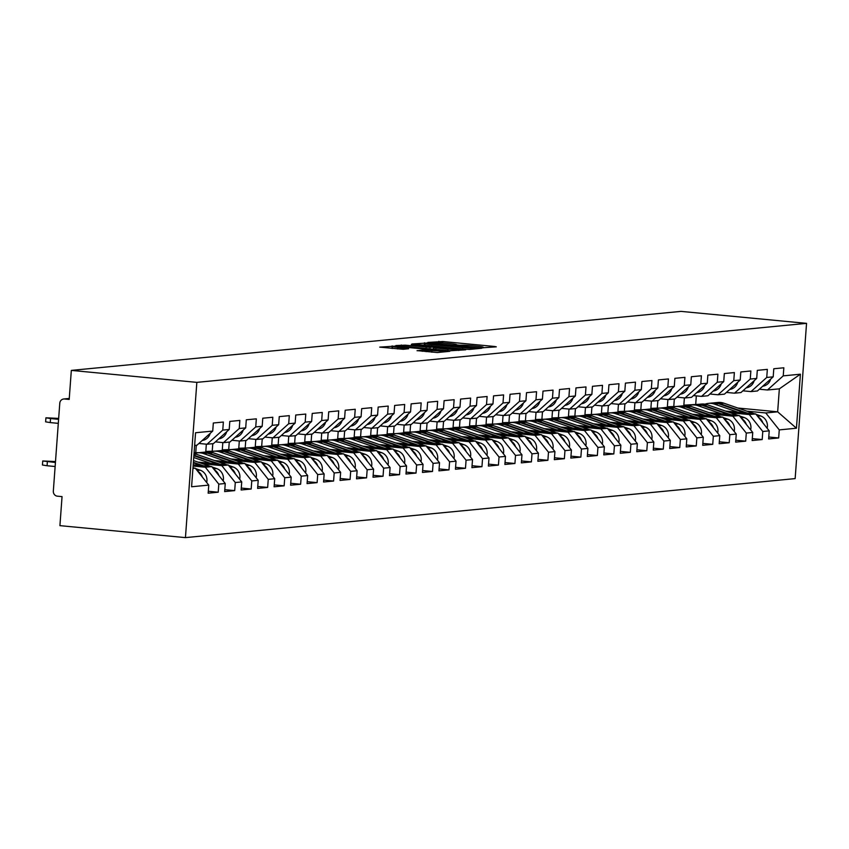<?xml version="1.0" encoding="UTF-8"?>
<svg xmlns="http://www.w3.org/2000/svg" width="849" height="849" viewBox="0 0 849 849"><rect width="100%" height="100%" fill="white"/><g stroke="black" fill="none" stroke-linecap="round" stroke-linejoin="round"><path stroke-width="1.27" d="M482.55 347.782L496.304 346.838L494.479 346.466L442.775 341.531L427.854 342.434L433.298 342.678A9.795 0.594 4.2 0 1 445.81 343.229L450.119 343.643A9.795 0.594 4.2 0 1 456.571 344.683A9.795 0.594 4.2 0 1 455.987 344.843L460.009 345.225A9.795 0.594 4.2 0 1 472.511 345.776L476.82 346.19A9.795 0.594 4.2 0 1 483.272 347.22A9.795 0.594 4.2 0 1 482.699 347.379L481.139 347.559L482.55 347.782M417.092 350.616L437.341 352.547L449.768 351.316L396.048 346.063L379.726 347.124L403.169 349.289L408.592 348.727L392.493 346.71L403.434 347.039L437.468 350.287L442.86 351.157L422.335 350.106L417.092 350.743M71.327 370.397L681.025 311.381L806.55 323.352L196.841 382.368L71.327 370.397L69.194 399.433L64.513 398.988A4.68 4.404 -95.5 0 0 59.78 403.222L53.328 491.093A4.68 4.404 -95.5 0 0 57.371 496.177L62.051 496.623L59.918 525.648L185.443 537.619L196.841 382.368M465.687 349.247L469.603 349.427L481.839 348.239L480.003 347.867L428.31 342.932L411.977 343.994L465.687 349.247M465.708 349.799L449.567 350.807L395.846 345.554L405.185 345.172L430.05 347.347L433.712 346.965L431.695 346.636L411.319 344.418L465.708 349.799M185.443 537.619L795.152 478.603L806.55 323.352M208.313 491.263L218.204 492.208L218.798 484.132L205.309 467.215L193.116 466.048M218.204 492.208L208.175 493.184L208.758 485.108L191.587 486.764L195.557 432.735L212.728 431.08L213.322 423.004L223.361 422.038L222.767 430.103L229.219 429.488L229.803 421.412L239.843 420.435L239.248 428.512L245.701 427.885L246.295 419.809L256.334 418.844L255.74 426.92L262.182 426.294L262.776 418.217L272.816 417.252L272.221 425.317L278.663 424.691L279.257 416.626L289.297 415.649L288.702 423.725L295.155 423.099L295.749 415.023L305.778 414.057L305.194 422.133L311.636 421.507L312.23 413.431L322.27 412.465L321.675 420.531L328.117 419.905L328.712 411.839L338.751 410.863L338.157 418.939L344.609 418.313L345.193 410.237L355.232 409.271L354.638 417.347L361.09 416.721L361.685 408.645L371.724 407.679L371.13 415.745L377.572 415.119L378.166 407.053L388.205 406.077L387.611 414.153L394.053 413.527L394.647 405.451L404.686 404.485L404.092 412.561L410.545 411.935L411.139 403.859L421.168 402.882L420.584 410.958L427.026 410.332L427.62 402.267L437.659 401.29L437.065 409.367L443.507 408.74L444.101 400.664L454.141 399.699L453.546 407.775L459.988 407.149L460.583 399.072L470.622 398.096L470.028 406.172L476.48 405.546L477.074 397.481L487.114 396.504L486.519 404.58L492.961 403.954L493.556 395.878L503.595 394.912L503.001 402.978L509.442 402.362L510.037 394.286L520.076 393.31L519.482 401.386L525.934 400.76L526.518 392.694L536.557 391.718L535.974 399.794L542.415 399.168L543.01 391.092L553.049 390.126L552.455 398.192L558.897 397.576L559.491 389.5L569.53 388.524L568.936 396.6L575.378 395.974L575.972 387.908L586.012 386.932L585.417 395.008L591.87 394.382L592.464 386.306L602.503 385.34L601.909 393.405L608.351 392.79L608.945 384.714L618.985 383.737L618.39 391.813L624.832 391.187L625.426 383.122L635.466 382.146L634.872 390.222L641.324 389.595L641.908 381.519L651.947 380.554L651.363 388.619L657.805 388.004L658.399 379.928L668.439 378.951L667.845 387.027L674.286 386.401L674.881 378.336L684.92 377.359L684.326 385.435L690.768 384.809L691.362 376.733L701.401 375.767L700.807 383.833L707.259 383.217L707.854 375.141L717.893 374.165L717.299 382.241L723.741 381.615L724.335 373.549L734.374 372.573L733.78 380.649L740.222 380.023L740.816 371.947L750.856 370.981L750.261 379.047L756.714 378.431L757.297 370.355L767.337 369.379L766.743 377.455L773.195 376.829L773.789 368.753L783.829 367.787L783.234 375.863L800.405 374.197L796.436 428.225L779.265 429.891L765.777 412.964L746.897 411.171M768.769 437.012L778.671 437.957L779.265 429.891M778.671 437.957L768.632 438.933L769.226 430.857L762.784 431.483L749.296 414.567L730.416 412.763M752.288 438.615L762.19 439.559L762.784 431.483M762.19 439.559L752.15 440.525L752.745 432.459L746.292 433.075L732.804 416.159L713.935 414.354M735.807 440.207L745.698 441.151L746.292 433.075M745.698 441.151L735.669 442.127L736.253 434.051L729.811 434.677L716.323 417.75L697.443 415.957M719.326 441.798L729.217 442.743L729.811 434.677M729.217 442.743L719.177 443.719L719.772 435.643L713.33 436.269L699.841 419.353L680.962 417.549M702.834 443.401L712.736 444.345L713.33 436.269M712.736 444.345L702.696 445.311L703.29 437.246L696.838 437.861L683.349 420.945L664.48 419.141M686.353 444.993L696.254 445.937L696.838 437.861M696.254 445.937L686.215 446.914L686.809 438.837L680.357 439.464L666.868 422.537L647.999 420.743M669.872 446.595L679.762 447.529L680.357 439.464M679.762 447.529L669.723 448.505L670.317 440.429L663.876 441.056L650.387 424.139L631.507 422.335M653.38 448.187L663.281 449.132L663.876 441.056M663.281 449.132L653.242 450.097L653.836 442.032L647.394 442.647L633.906 425.731L615.026 423.927M636.899 449.779L646.8 450.723L647.394 442.647M646.8 450.723L636.761 451.7L637.355 443.624L630.903 444.25L617.414 427.323L598.545 425.529M620.417 451.381L630.319 452.315L630.903 444.25M630.319 452.315L620.279 453.292L620.863 445.216L614.421 445.842L600.933 428.925L582.053 427.121M603.936 452.973L613.827 453.918L614.421 445.842M613.827 453.918L603.788 454.884L604.382 446.818L597.94 447.434L584.452 430.517L565.572 428.724M587.444 454.565L597.346 455.51L597.94 447.434M597.346 455.51L587.306 456.486L587.901 448.41L581.459 449.036L567.96 432.109L549.091 430.316M570.963 456.168L580.865 457.102L581.459 449.036M580.865 457.102L570.825 458.078L571.419 450.002L564.967 450.628L551.479 433.712L532.61 431.908M554.482 457.76L564.373 458.704L564.967 450.628M564.373 458.704L554.333 459.67L554.928 451.604L548.486 452.22L534.997 435.304L516.118 433.51M537.99 459.351L547.892 460.296L548.486 452.22M547.892 460.296L537.852 461.272L538.446 453.196L532.005 453.822L518.516 436.895L499.637 435.102M521.509 460.954L531.41 461.888L532.005 453.822M531.41 461.888L521.371 462.864L521.965 454.788L515.513 455.414L502.024 438.498L483.155 436.694M505.028 462.546L514.929 463.49L515.513 455.414M514.929 463.49L504.89 464.456L505.473 456.391L499.032 457.006L485.543 440.09L466.663 438.296M488.546 464.138L498.437 465.082L499.032 457.006M498.437 465.082L488.398 466.059L488.992 457.982L482.55 458.609L469.062 441.682L450.182 439.888M472.055 465.74L481.956 466.685L482.55 458.609M481.956 466.685L471.917 467.65L472.511 459.574L466.069 460.2L452.57 443.284L433.701 441.48M455.573 467.332L465.475 468.277L466.069 460.2M465.475 468.277L455.435 469.242L456.03 461.177L449.577 461.792L436.089 444.876L417.22 443.082M439.092 468.924L448.983 469.868L449.577 461.792M448.983 469.868L438.944 470.845L439.538 462.769L433.096 463.395L419.608 446.468L400.728 444.674M422.6 470.526L432.502 471.471L433.096 463.395M432.502 471.471L422.462 472.437L423.057 464.361L416.615 464.987L403.126 448.07L384.247 446.266M406.119 472.118L416.021 473.063L416.615 464.987M416.021 473.063L405.981 474.029L406.575 465.963L400.123 466.589L386.635 449.662L367.766 447.869M389.638 473.71L399.539 474.655L400.123 466.589M399.539 474.655L389.5 475.631L390.094 467.555L383.642 468.181L370.153 451.265L351.274 449.461M373.157 475.313L383.048 476.257L383.642 468.181M383.048 476.257L373.008 477.223L373.602 469.147L367.161 469.773L353.672 452.857L334.793 451.052M356.665 476.905L366.566 477.849L367.161 469.773M366.566 477.849L356.527 478.815L357.121 470.749L350.679 471.375L337.18 454.448L318.311 452.655M340.184 478.496L350.085 479.441L350.679 471.375M350.085 479.441L340.046 480.417L340.64 472.341L334.188 472.967L320.699 456.051L301.83 454.247M323.702 480.099L333.593 481.043L334.188 472.967M333.593 481.043L323.565 482.009L324.148 473.933L317.706 474.559L304.218 457.643L285.338 455.839M307.211 481.691L317.112 482.635L317.706 474.559M317.112 482.635L307.073 483.601L307.667 475.536L301.225 476.162L287.737 459.235L268.857 457.441M290.729 483.283L300.631 484.227L301.225 476.162M300.631 484.227L290.591 485.204L291.186 477.127L284.733 477.754L271.245 460.837L252.376 459.033M274.248 484.885L284.15 485.83L284.733 477.754M284.15 485.83L274.11 486.795L274.705 478.719L268.252 479.345L254.764 462.429L235.884 460.625M257.767 486.477L267.658 487.422L268.252 479.345M267.658 487.422L257.618 488.398L258.213 480.322L251.771 480.948L238.282 464.021L219.403 462.227M241.275 488.069L251.177 489.013L251.771 480.948M251.177 489.013L241.137 489.99L241.732 481.914L235.29 482.54L221.791 465.623L202.922 463.819M224.794 489.671L234.695 490.616L235.29 482.54M234.695 490.616L224.656 491.582L225.25 483.506L218.798 484.132M198.91 443.465L206.997 444.239L222.767 430.103M229.219 429.488L213.449 443.613L206.997 444.239M205.309 467.215L211.762 466.589L193.201 464.817M225.25 483.506L211.762 466.589M215.391 441.873L223.478 442.637L239.248 428.512M245.701 427.885L229.93 442.021L223.478 442.637M221.791 465.623L228.243 464.997L197.987 462.111M241.732 481.914L228.243 464.997M231.873 440.27L239.97 441.045L255.74 426.92M262.182 426.294L246.412 440.419L239.97 441.045M238.282 464.021L244.724 463.395L214.468 460.519M258.213 480.322L244.724 463.395M248.354 438.678L256.451 439.453L272.221 425.317M278.663 424.691L262.893 438.827L256.451 439.453M254.764 462.429L261.205 461.803L230.96 458.916M274.705 478.719L261.205 461.803M264.846 437.086L272.932 437.851L288.702 423.725M295.155 423.099L279.385 437.235L272.932 437.851M271.245 460.837L277.697 460.211L247.441 457.324M198.921 452.697L194.103 452.559M196.289 445.269L195.769 452.4M291.186 477.127L277.697 460.211M281.327 435.484L289.424 436.259L305.194 422.133M311.636 421.507L295.866 435.633L289.424 436.259M210.881 451.912L205.808 451.424L215.413 451.106M287.737 459.235L294.178 458.609L263.922 455.733M206.339 444.176L205.808 451.424M212.781 443.677L212.25 450.808M307.667 475.536L294.178 458.609M297.808 433.892L305.905 434.667L321.675 420.531M328.117 419.905L312.347 434.041L305.905 434.667M227.362 450.32L222.289 449.832L231.894 449.514M304.218 457.643L310.66 457.017L280.403 454.13M222.82 442.584L222.289 449.832M229.262 442.085L228.742 449.206M324.148 473.933L310.66 457.017M314.3 432.3L322.387 433.064L338.157 418.939M344.609 418.313L328.839 432.449L322.387 433.064M243.843 448.718L238.771 448.24L248.375 447.911M320.699 456.051L327.152 455.425L296.895 452.538M239.312 440.981L238.771 448.24M245.743 440.482L245.223 447.614M340.64 472.341L327.152 455.425M330.781 430.698L338.868 431.472L354.638 417.347M361.09 416.721L345.32 430.846L338.868 431.472M260.335 447.126L255.262 446.638L264.856 446.319M337.18 454.448L343.633 453.822L313.377 450.946M255.793 439.389L255.262 446.638M262.224 438.891L261.704 446.022M357.121 470.749L343.633 453.822M347.262 429.106L355.36 429.881L371.13 415.745M377.572 415.119L361.801 429.254L355.36 429.881M276.816 445.534L271.744 445.046L281.348 444.727M353.672 452.857L360.114 452.23L329.858 449.344M272.274 437.797L271.744 445.046M278.716 437.299L278.185 444.42M373.602 469.147L360.114 452.23M363.743 427.514L371.841 428.278L387.611 414.153M394.053 413.527L378.283 427.663L371.841 428.278M293.298 443.931L288.225 443.454L297.829 443.125M370.153 451.265L376.595 450.639L346.35 447.752M288.756 436.195L288.225 443.454M295.197 435.696L294.677 442.828M390.094 467.555L376.595 450.639M380.235 425.911L388.322 426.686L404.092 412.561M410.545 411.935L394.774 426.06L388.322 426.686M309.779 442.34L304.717 441.851L314.31 441.533M386.635 449.662L393.087 449.036L362.831 446.16M305.247 434.603L304.717 441.851M311.679 434.104L311.159 441.225M406.575 465.963L393.087 449.036M396.716 424.32L404.814 425.094L420.584 410.958M427.026 410.332L411.256 424.468L404.814 425.094M326.271 440.748L321.198 440.26L330.802 439.941M403.126 448.07L409.568 447.444L379.312 444.558M321.729 433.001L321.198 440.26M328.17 432.512L327.64 439.633M423.057 464.361L409.568 447.444M413.198 422.728L421.295 423.492L437.065 409.367M443.507 408.74L427.737 422.876L421.295 423.492M342.752 439.145L337.679 438.668L347.283 438.339M419.608 446.468L426.049 445.852L395.793 442.966M338.21 431.409L337.679 438.668M344.652 430.91L344.121 438.042M439.538 462.769L426.049 445.852M429.69 421.125L437.776 421.9L453.546 407.775M459.988 407.149L444.229 421.274L437.776 421.9M359.233 437.553L354.16 437.065L363.765 436.747M436.089 444.876L442.541 444.25L412.285 441.374M354.702 429.817L354.16 437.065M361.133 429.318L360.613 436.439M456.03 461.177L442.541 444.25M446.171 419.533L454.257 420.308L470.028 406.172M476.48 405.546L460.71 419.682L454.257 420.308M375.725 435.951L370.652 435.473L380.246 435.144M452.57 443.284L459.022 442.658L428.766 439.771M371.183 428.214L370.652 435.473M377.614 427.726L377.094 434.847M472.511 459.574L459.022 442.658M462.652 417.941L470.749 418.706L486.519 404.58M492.961 403.954L477.191 418.09L470.749 418.706M392.206 434.359L387.133 433.881L396.738 433.552M469.062 441.682L475.504 441.066L445.247 438.18M387.664 426.623L387.133 433.881M394.106 426.124L393.575 433.255M488.992 457.982L475.504 441.066M479.133 416.339L487.23 417.114L503.001 402.978M509.442 402.362L493.672 416.488L487.23 417.114M408.687 432.767L403.615 432.279L413.219 431.961M485.543 440.09L491.985 439.464L461.739 436.588M404.145 425.031L403.615 432.279M410.587 424.532L410.067 431.653M505.473 456.391L491.985 439.464M495.625 414.747L503.712 415.522L519.482 401.386M525.934 400.76L510.164 414.896L503.712 415.522M425.169 431.165L420.106 430.687L429.7 430.358M502.024 438.498L508.477 437.872L478.22 434.985M420.637 423.428L420.106 430.687M427.068 422.94L426.548 430.061M521.965 454.788L508.477 437.872M512.106 413.155L520.204 413.919L535.974 399.794M542.415 399.168L526.645 413.304L520.204 413.919M441.66 429.573L436.588 429.095L446.192 428.766M518.516 436.895L524.958 436.28L494.702 433.393M437.118 421.836L436.588 429.095M443.549 421.337L443.029 428.469M538.446 453.196L524.958 436.28M528.587 411.553L536.685 412.327L552.455 398.192M558.897 397.576L543.127 411.701L536.685 412.327M458.142 427.981L453.069 427.493L462.673 427.174M534.997 435.304L541.439 434.677L511.183 431.801M453.599 420.244L453.069 427.493M460.041 419.746L459.511 426.867M554.928 451.604L541.439 434.677M545.079 409.961L553.166 410.736L568.936 396.6M575.378 395.974L559.618 410.109L553.166 410.736M474.623 426.378L469.55 425.901L479.154 425.572M551.479 433.712L557.931 433.086L527.675 430.199M470.091 418.642L469.55 425.901M476.522 418.154L476.002 425.275M571.419 450.002L557.931 433.086M561.56 408.369L569.647 409.133L585.417 395.008M591.87 394.382L576.1 408.507L569.647 409.133M491.115 424.787L486.042 424.309L495.636 423.98M567.96 432.109L574.412 431.494L544.156 428.607M486.573 417.05L486.042 424.309M493.004 416.551L492.484 423.683M587.901 448.41L574.412 431.494M578.042 406.767L586.139 407.541L601.909 393.405M608.351 392.79L592.581 406.915L586.139 407.541M507.596 423.195L502.523 422.706L512.127 422.388M584.452 430.517L590.893 429.891L560.637 427.015M503.054 415.458L502.523 422.706M509.496 414.959L508.965 422.08M604.382 446.818L590.893 429.891M594.523 405.175L602.62 405.949L618.39 391.813M624.832 391.187L609.062 405.323L602.62 405.949M524.077 421.592L519.004 421.115L528.609 420.786M600.933 428.925L607.375 428.299L577.118 425.413M519.535 413.856L519.004 421.115M525.977 413.367L525.457 420.488M620.863 445.216L607.375 428.299M611.015 403.583L619.101 404.347L634.872 390.222M641.324 389.595L625.554 403.721L619.101 404.347M540.558 420L535.496 419.512L545.09 419.194M617.414 427.323L623.866 426.707L593.61 423.821M536.027 412.264L535.496 419.512M542.458 411.765L541.938 418.897M637.355 443.624L623.866 426.707M627.496 401.98L635.593 402.755L651.363 388.619M657.805 388.004L642.035 402.129L635.593 402.755M557.05 418.408L551.977 417.92L561.582 417.602M633.906 425.731L640.348 425.105L610.091 422.218M552.508 410.672L551.977 417.92M558.939 410.173L558.419 417.294M653.836 442.032L640.348 425.105M643.977 400.388L652.074 401.163L667.845 387.027M674.286 386.401L658.516 400.537L652.074 401.163M573.531 416.806L568.459 416.328L578.063 415.999M650.387 424.139L656.829 423.513L626.573 420.626M568.989 409.069L568.459 416.328M575.431 408.581L574.9 415.702M670.317 440.429L656.829 423.513M660.469 398.797L668.556 399.561L684.326 385.435M690.768 384.809L674.997 398.934L668.556 399.561M590.013 415.214L584.94 414.726L594.544 414.408M666.868 422.537L673.31 421.921L643.064 419.035M585.481 407.478L584.94 414.726M591.912 406.979L591.392 414.11M686.809 438.837L673.31 421.921M676.95 397.194L685.037 397.969L700.807 383.833M707.259 383.217L691.489 397.343L685.037 397.969M606.504 413.622L601.432 413.134L611.025 412.816M683.349 420.945L689.802 420.319L659.546 417.432M601.962 405.886L601.432 413.134M608.393 405.387L607.873 412.508M703.29 437.246L689.802 420.319M693.431 395.602L701.529 396.377L717.299 382.241M723.741 381.615L707.97 395.751L701.529 396.377M622.986 412.02L617.913 411.542L627.517 411.213M699.841 419.353L706.283 418.727L676.027 415.84M618.443 404.283L617.913 411.542M624.885 403.795L624.355 410.916M719.772 435.643L706.283 418.727M709.913 394.01L718.01 394.774L733.78 380.649M740.222 380.023L724.452 394.148L718.01 394.774M639.467 410.428L634.394 409.94L643.998 409.621M716.323 417.75L722.764 417.135L692.508 414.248M634.925 402.691L634.394 409.94M641.366 402.193L640.846 409.324M736.253 434.051L722.764 417.135M726.404 392.408L734.491 393.183L750.261 379.047M756.714 378.431L740.944 392.556L734.491 393.183M655.948 408.836L650.875 408.348L660.48 408.029M732.804 416.159L739.256 415.532L709 412.646M651.416 401.099L650.875 408.348M657.848 400.601L657.328 407.722M752.745 432.459L739.256 415.532M742.886 390.816L750.983 391.591L766.743 377.455M773.195 376.829L757.425 390.964L750.983 391.591M672.44 407.233L667.367 406.756L676.971 406.427M749.296 414.567L755.737 413.941L725.481 411.054M667.898 399.497L667.367 406.756M674.329 399.009L673.809 406.13M769.226 430.857L755.737 413.941M759.367 389.213L767.464 389.988L783.234 375.863M765.777 412.964L777.663 411.818L779.35 388.842L767.464 389.988M688.921 405.642L683.848 405.153L698.897 404.304M737.802 408.019L777.663 411.818L796.436 428.225M684.379 397.905L683.848 405.153M695.734 404.007L696.329 395.878M779.35 388.842L800.405 374.197M212.728 431.08L196.957 445.205L194.623 445.438M192.935 468.415L195.27 468.192L192.978 467.969M208.758 485.108L195.27 468.192M476.682 347.963L425.774 343.399A9.795 0.594 4.2 0 0 425.2 343.558A9.795 0.594 4.2 0 0 431.653 344.598L462.663 347.559A9.795 0.594 4.2 0 0 475.175 348.111L476.682 347.963L476.618 348.748M447.901 349.247L458.842 349.576L453.451 348.706L441.459 347.57L433.892 347.782L447.901 349.247L447.794 350.648M737.983 412.243L714.412 404.082A15.6 14.666 -95.5 0 0 711.154 403.371A15.6 14.666 -95.5 0 0 708.512 403.381A15.6 14.666 -95.5 0 0 705.02 404.188M745.167 412.932L718.487 403.689A15.6 14.666 -95.5 0 0 715.229 402.978A15.6 14.666 -95.5 0 0 712.587 402.978L708.512 403.381M747.396 413.145L719.75 403.572A15.6 14.666 -95.5 0 0 716.492 402.861A15.6 14.666 -95.5 0 0 713.85 402.861A15.6 14.666 -95.5 0 0 713.224 402.935M754.581 413.824L723.826 403.179A15.6 14.666 -95.5 0 0 720.557 402.468A15.6 14.666 -95.5 0 0 717.914 402.468L713.85 402.861M762.827 422.834A10.294 9.679 -95.5 0 0 758.242 417.092M767.156 428.267A10.294 9.679 -95.5 0 0 760.651 415.936L756.056 414.344M770.68 379.089A10.294 9.679 84.5 0 1 762.837 386.221L762.689 386.242M721.491 413.845L697.931 405.684A15.6 14.666 -95.5 0 0 694.673 404.973A15.6 14.666 -95.5 0 0 692.031 404.973A15.6 14.666 -95.5 0 0 688.539 405.78M728.675 414.524L701.996 405.291A15.6 14.666 -95.5 0 0 698.738 404.58A15.6 14.666 -95.5 0 0 696.095 404.58L692.031 404.973M730.915 414.737L703.269 405.164A15.6 14.666 -95.5 0 0 700.011 404.453A15.6 14.666 -95.5 0 0 697.369 404.453A15.6 14.666 -95.5 0 0 696.732 404.527M738.099 415.426L707.334 404.771A15.6 14.666 -95.5 0 0 704.076 404.06A15.6 14.666 -95.5 0 0 701.433 404.06L697.369 404.453M746.335 424.426A10.294 9.679 -95.5 0 0 741.761 418.684M750.675 429.859A10.294 9.679 -95.5 0 0 744.17 417.528L739.575 415.936M705.01 415.437L681.45 407.276A15.6 14.666 -95.5 0 0 678.192 406.565A15.6 14.666 -95.5 0 0 675.549 406.565A15.6 14.666 -95.5 0 0 672.047 407.371M712.194 416.127L685.514 406.883A15.6 14.666 -95.5 0 0 682.256 406.172A15.6 14.666 -95.5 0 0 679.614 406.172L675.549 406.565M714.434 416.339L686.788 406.756A15.6 14.666 -95.5 0 0 683.53 406.045A15.6 14.666 -95.5 0 0 680.887 406.055A15.6 14.666 -95.5 0 0 680.251 406.13M721.618 417.018L690.853 406.363A15.6 14.666 -95.5 0 0 687.594 405.652A15.6 14.666 -95.5 0 0 684.952 405.652L680.887 406.055M729.853 426.018A10.294 9.679 -95.5 0 0 725.279 420.276M734.183 431.451A10.294 9.679 -95.5 0 0 727.678 419.119L723.083 417.528M688.528 417.029L664.969 408.868A15.6 14.666 -95.5 0 0 661.7 408.157A15.6 14.666 -95.5 0 0 659.057 408.167A15.6 14.666 -95.5 0 0 655.566 408.974M695.713 417.719L669.033 408.475A15.6 14.666 -95.5 0 0 665.775 407.764A15.6 14.666 -95.5 0 0 663.133 407.775L659.057 408.167M697.952 417.931L670.296 408.358A15.6 14.666 -95.5 0 0 667.038 407.647A15.6 14.666 -95.5 0 0 664.396 407.647A15.6 14.666 -95.5 0 0 663.769 407.722M705.126 418.621L674.371 407.966A15.6 14.666 -95.5 0 0 671.113 407.255A15.6 14.666 -95.5 0 0 668.471 407.255L664.396 407.647M713.372 427.62A10.294 9.679 -95.5 0 0 708.798 421.879M717.702 433.054A10.294 9.679 -95.5 0 0 711.197 420.722L706.601 419.13M672.047 418.631L648.477 410.47A15.6 14.666 -95.5 0 0 645.219 409.759A15.6 14.666 -95.5 0 0 642.576 409.759A15.6 14.666 -95.5 0 0 639.085 410.566M679.221 419.31L652.552 410.078A15.6 14.666 -95.5 0 0 649.294 409.367A15.6 14.666 -95.5 0 0 646.651 409.367L642.576 409.759M681.46 419.523L653.815 409.95A15.6 14.666 -95.5 0 0 650.557 409.239A15.6 14.666 -95.5 0 0 647.914 409.239A15.6 14.666 -95.5 0 0 647.278 409.314M688.645 420.213L657.879 409.558A15.6 14.666 -95.5 0 0 654.621 408.847A15.6 14.666 -95.5 0 0 651.979 408.847L647.914 409.239M696.891 429.212A10.294 9.679 -95.5 0 0 692.306 423.471M701.221 434.646A10.294 9.679 -95.5 0 0 694.715 422.314L690.12 420.722M655.555 420.223L631.996 412.062A15.6 14.666 -95.5 0 0 628.738 411.351A15.6 14.666 -95.5 0 0 626.095 411.351A15.6 14.666 -95.5 0 0 622.604 412.158M662.74 420.913L636.06 411.669A15.6 14.666 -95.5 0 0 632.802 410.958A15.6 14.666 -95.5 0 0 630.16 410.958L626.095 411.351M664.979 421.125L637.334 411.542A15.6 14.666 -95.5 0 0 634.076 410.831A15.6 14.666 -95.5 0 0 631.433 410.842A15.6 14.666 -95.5 0 0 630.796 410.916M672.164 421.804L641.398 411.149A15.6 14.666 -95.5 0 0 638.14 410.438A15.6 14.666 -95.5 0 0 635.498 410.449L631.433 410.842M680.399 430.804A10.294 9.679 -95.5 0 0 675.825 425.062M684.74 436.237A10.294 9.679 -95.5 0 0 678.234 423.906L673.639 422.314M754.188 380.681A10.294 9.679 84.5 0 1 746.345 387.813L746.345 387.813M737.707 382.273A10.294 9.679 84.5 0 1 729.864 389.415L729.864 389.415M721.226 383.875A10.294 9.679 84.5 0 1 713.383 391.007L713.383 391.007M704.744 385.467A10.294 9.679 84.5 0 1 696.891 392.599L696.891 392.599M688.252 387.059A10.294 9.679 84.5 0 1 680.41 394.201L680.41 394.201M639.074 421.815L615.514 413.654A15.6 14.666 -95.5 0 0 612.256 412.943A15.6 14.666 -95.5 0 0 609.614 412.954A15.6 14.666 -95.5 0 0 606.112 413.76M646.259 422.505L619.579 413.261A15.6 14.666 -95.5 0 0 616.321 412.55A15.6 14.666 -95.5 0 0 613.678 412.561L609.614 412.954M648.498 422.717L620.852 413.145A15.6 14.666 -95.5 0 0 617.584 412.434A15.6 14.666 -95.5 0 0 614.941 412.434A15.6 14.666 -95.5 0 0 614.315 412.508M655.683 423.407L624.917 412.752A15.6 14.666 -95.5 0 0 621.659 412.041A15.6 14.666 -95.5 0 0 619.017 412.041L614.941 412.434M663.918 432.406A10.294 9.679 -95.5 0 0 659.344 426.665M668.248 437.84A10.294 9.679 -95.5 0 0 661.742 425.508L657.147 423.916M671.771 388.662A10.294 9.679 84.5 0 1 663.929 395.793L663.929 395.793M622.593 423.418L599.023 415.257A15.6 14.666 -95.5 0 0 595.765 414.545A15.6 14.666 -95.5 0 0 593.122 414.545A15.6 14.666 -95.5 0 0 589.63 415.352M629.778 424.097L603.098 414.864A15.6 14.666 -95.5 0 0 599.84 414.153A15.6 14.666 -95.5 0 0 597.197 414.153L593.122 414.545M632.006 424.309L604.361 414.737A15.6 14.666 -95.5 0 0 601.103 414.025A15.6 14.666 -95.5 0 0 598.46 414.025A15.6 14.666 -95.5 0 0 597.834 414.1M639.191 424.999L608.436 414.344A15.6 14.666 -95.5 0 0 605.167 413.633A15.6 14.666 -95.5 0 0 602.525 413.633L598.46 414.025M647.437 433.998A10.294 9.679 -95.5 0 0 642.852 428.257M651.767 439.432A10.294 9.679 -95.5 0 0 645.261 427.1L640.666 425.508M655.29 390.253A10.294 9.679 84.5 0 1 647.447 397.385L647.447 397.385M606.112 425.009L582.541 416.848A15.6 14.666 -95.5 0 0 579.283 416.137A15.6 14.666 -95.5 0 0 576.641 416.137A15.6 14.666 -95.5 0 0 573.149 416.944M613.286 425.699L586.606 416.456A15.6 14.666 -95.5 0 0 583.348 415.745A15.6 14.666 -95.5 0 0 580.705 415.745L576.641 416.137M615.525 425.911L587.879 416.328A15.6 14.666 -95.5 0 0 584.621 415.617A15.6 14.666 -95.5 0 0 581.979 415.628A15.6 14.666 -95.5 0 0 581.342 415.702M622.71 426.591L591.944 415.936A15.6 14.666 -95.5 0 0 588.686 415.225A15.6 14.666 -95.5 0 0 586.043 415.235L581.979 415.628M630.956 435.59A10.294 9.679 -95.5 0 0 626.371 429.849M635.285 441.024A10.294 9.679 -95.5 0 0 628.78 428.692L624.185 427.1M638.798 391.856A10.294 9.679 84.5 0 1 630.956 398.988L630.956 398.988M589.62 426.601L566.06 418.44A15.6 14.666 -95.5 0 0 562.802 417.74A15.6 14.666 -95.5 0 0 560.16 417.74A15.6 14.666 -95.5 0 0 556.657 418.546M596.805 427.291L570.125 418.048A15.6 14.666 -95.5 0 0 566.867 417.337A15.6 14.666 -95.5 0 0 564.224 417.347L560.16 417.74M599.044 427.503L571.398 417.931A15.6 14.666 -95.5 0 0 568.14 417.22A15.6 14.666 -95.5 0 0 565.498 417.22A15.6 14.666 -95.5 0 0 564.861 417.294M606.228 428.193L575.463 417.538A15.6 14.666 -95.5 0 0 572.205 416.827A15.6 14.666 -95.5 0 0 569.562 416.827L565.498 417.22M614.464 437.193A10.294 9.679 -95.5 0 0 609.89 431.451M618.794 442.626A10.294 9.679 -95.5 0 0 612.288 430.294L607.693 428.703M622.317 393.448A10.294 9.679 84.5 0 1 614.474 400.579L614.336 400.601M573.139 428.204L549.579 420.043A15.6 14.666 -95.5 0 0 546.31 419.332A15.6 14.666 -95.5 0 0 543.668 419.332A15.6 14.666 -95.5 0 0 540.176 420.138M580.323 428.883L553.644 419.65A15.6 14.666 -95.5 0 0 550.385 418.939A15.6 14.666 -95.5 0 0 547.743 418.939L543.668 419.332M582.563 429.095L554.906 419.523A15.6 14.666 -95.5 0 0 551.648 418.812A15.6 14.666 -95.5 0 0 549.006 418.812A15.6 14.666 -95.5 0 0 548.38 418.897M589.737 429.785L558.982 419.13A15.6 14.666 -95.5 0 0 555.724 418.419A15.6 14.666 -95.5 0 0 553.081 418.419L549.006 418.812M597.983 438.784A10.294 9.679 -95.5 0 0 593.409 433.043M602.312 444.218A10.294 9.679 -95.5 0 0 595.807 431.886L591.212 430.294M605.836 395.04A10.294 9.679 84.5 0 1 597.993 402.171L597.855 402.193M556.657 429.796L533.087 421.635A15.6 14.666 -95.5 0 0 529.829 420.924A15.6 14.666 -95.5 0 0 527.187 420.924A15.6 14.666 -95.5 0 0 523.695 421.73M563.832 430.485L537.162 421.242A15.6 14.666 -95.5 0 0 533.904 420.531A15.6 14.666 -95.5 0 0 531.262 420.531L527.187 420.924M566.071 430.698L538.425 421.115A15.6 14.666 -95.5 0 0 535.167 420.414A15.6 14.666 -95.5 0 0 532.525 420.414A15.6 14.666 -95.5 0 0 531.888 420.488M573.255 431.377L542.49 420.722A15.6 14.666 -95.5 0 0 539.232 420.011A15.6 14.666 -95.5 0 0 536.589 420.022L532.525 420.414M581.501 440.376A10.294 9.679 -95.5 0 0 576.917 434.635M585.831 445.81A10.294 9.679 -95.5 0 0 579.326 433.478L574.731 431.886M589.355 396.642A10.294 9.679 84.5 0 1 581.501 403.774L581.501 403.774M540.166 431.388L516.606 423.227A15.6 14.666 -95.5 0 0 513.348 422.526A15.6 14.666 -95.5 0 0 510.705 422.526A15.6 14.666 -95.5 0 0 507.214 423.333M547.35 432.077L520.67 422.834A15.6 14.666 -95.5 0 0 517.412 422.123A15.6 14.666 -95.5 0 0 514.77 422.133L510.705 422.526M549.59 432.29L521.944 422.717A15.6 14.666 -95.5 0 0 518.686 422.006A15.6 14.666 -95.5 0 0 516.043 422.006A15.6 14.666 -95.5 0 0 515.407 422.08M556.774 432.979L526.009 422.324A15.6 14.666 -95.5 0 0 522.751 421.613A15.6 14.666 -95.5 0 0 520.108 421.613L516.043 422.006M565.01 441.979A10.294 9.679 -95.5 0 0 560.436 436.237M569.35 447.412A10.294 9.679 -95.5 0 0 562.845 435.081L558.249 433.489M572.863 398.234A10.294 9.679 84.5 0 1 565.02 405.366L565.02 405.366M523.684 432.99L500.125 424.829A15.6 14.666 -95.5 0 0 496.867 424.118A15.6 14.666 -95.5 0 0 494.224 424.118A15.6 14.666 -95.5 0 0 490.722 424.924M530.869 433.669L504.189 424.436A15.6 14.666 -95.5 0 0 500.931 423.725A15.6 14.666 -95.5 0 0 498.289 423.725L494.224 424.118M533.108 433.881L505.463 424.309A15.6 14.666 -95.5 0 0 502.194 423.598A15.6 14.666 -95.5 0 0 499.552 423.598A15.6 14.666 -95.5 0 0 498.925 423.683M540.293 434.571L509.527 423.916A15.6 14.666 -95.5 0 0 506.269 423.205A15.6 14.666 -95.5 0 0 503.627 423.205L499.552 423.598M548.528 443.571A10.294 9.679 -95.5 0 0 543.954 437.829M552.858 449.004A10.294 9.679 -95.5 0 0 546.353 436.673L541.758 435.081M556.382 399.826A10.294 9.679 84.5 0 1 548.539 406.958L548.539 406.958M507.203 434.582L483.633 426.421A15.6 14.666 -95.5 0 0 480.375 425.71A15.6 14.666 -95.5 0 0 477.732 425.71A15.6 14.666 -95.5 0 0 474.241 426.516M514.388 435.272L487.708 426.028A15.6 14.666 -95.5 0 0 484.45 425.317A15.6 14.666 -95.5 0 0 481.808 425.317L477.732 425.71M516.616 435.484L488.971 425.911A15.6 14.666 -95.5 0 0 485.713 425.2A15.6 14.666 -95.5 0 0 483.07 425.2A15.6 14.666 -95.5 0 0 482.444 425.275M523.801 436.163L493.046 425.508A15.6 14.666 -95.5 0 0 489.788 424.797A15.6 14.666 -95.5 0 0 487.146 424.808L483.07 425.2M532.047 445.163A10.294 9.679 -95.5 0 0 527.473 439.421M536.377 450.596A10.294 9.679 -95.5 0 0 529.872 438.264L525.276 436.673M539.9 401.428A10.294 9.679 84.5 0 1 532.058 408.56L532.058 408.56M490.722 436.174L467.152 428.023A15.6 14.666 -95.5 0 0 463.894 427.312A15.6 14.666 -95.5 0 0 461.251 427.312A15.6 14.666 -95.5 0 0 457.76 428.119M497.896 436.864L471.216 427.62A15.6 14.666 -95.5 0 0 467.958 426.909A15.6 14.666 -95.5 0 0 465.316 426.92L461.251 427.312M500.135 437.076L472.49 427.503A15.6 14.666 -95.5 0 0 469.232 426.792A15.6 14.666 -95.5 0 0 466.589 426.792A15.6 14.666 -95.5 0 0 465.952 426.867M507.32 437.766L476.554 427.111A15.6 14.666 -95.5 0 0 473.296 426.4A15.6 14.666 -95.5 0 0 470.654 426.4L466.589 426.792M515.566 446.765A10.294 9.679 -95.5 0 0 510.981 441.024M519.896 452.199A10.294 9.679 -95.5 0 0 513.39 439.867L508.795 438.275M523.409 403.02A10.294 9.679 84.5 0 1 515.566 410.152L515.566 410.152M474.23 437.776L450.67 429.615A15.6 14.666 -95.5 0 0 447.412 428.904A15.6 14.666 -95.5 0 0 444.77 428.904A15.6 14.666 -95.5 0 0 441.268 429.711M481.415 438.455L454.735 429.223A15.6 14.666 -95.5 0 0 451.477 428.512A15.6 14.666 -95.5 0 0 448.834 428.512L444.77 428.904M483.654 438.668L456.009 429.095A15.6 14.666 -95.5 0 0 452.75 428.384A15.6 14.666 -95.5 0 0 450.108 428.384A15.6 14.666 -95.5 0 0 449.471 428.469M490.839 439.358L460.073 428.703A15.6 14.666 -95.5 0 0 456.815 427.992A15.6 14.666 -95.5 0 0 454.173 427.992L450.108 428.384M499.074 448.357A10.294 9.679 -95.5 0 0 494.5 442.616M503.415 453.791A10.294 9.679 -95.5 0 0 496.898 441.459L492.303 439.867M506.927 404.612A10.294 9.679 84.5 0 1 499.085 411.744L499.085 411.744M457.749 439.368L434.189 431.207A15.6 14.666 -95.5 0 0 430.931 430.496A15.6 14.666 -95.5 0 0 428.278 430.496A15.6 14.666 -95.5 0 0 424.787 431.303M464.934 440.058L438.254 430.814A15.6 14.666 -95.5 0 0 434.996 430.103A15.6 14.666 -95.5 0 0 432.353 430.103L428.278 430.496M467.173 440.27L439.517 430.698A15.6 14.666 -95.5 0 0 436.259 429.987A15.6 14.666 -95.5 0 0 433.616 429.987A15.6 14.666 -95.5 0 0 432.99 430.061M474.347 440.949L443.592 430.294A15.6 14.666 -95.5 0 0 440.334 429.583A15.6 14.666 -95.5 0 0 437.691 429.594L433.616 429.987M482.593 449.949A10.294 9.679 -95.5 0 0 478.019 444.207M486.923 455.382A10.294 9.679 -95.5 0 0 480.417 443.051L475.822 441.459M490.446 406.215A10.294 9.679 84.5 0 1 482.603 413.346L482.465 413.367M441.268 440.971L417.697 432.81A15.6 14.666 -95.5 0 0 414.439 432.099A15.6 14.666 -95.5 0 0 411.797 432.099A15.6 14.666 -95.5 0 0 408.305 432.905M448.442 441.65L421.773 432.406A15.6 14.666 -95.5 0 0 418.515 431.695A15.6 14.666 -95.5 0 0 415.872 431.706L411.797 432.099M450.681 441.862L423.035 432.29A15.6 14.666 -95.5 0 0 419.777 431.579A15.6 14.666 -95.5 0 0 417.135 431.579A15.6 14.666 -95.5 0 0 416.498 431.653M457.866 442.552L427.1 431.897A15.6 14.666 -95.5 0 0 423.842 431.186A15.6 14.666 -95.5 0 0 421.2 431.186L417.135 431.579M466.112 451.551A10.294 9.679 -95.5 0 0 461.527 445.81M470.442 456.985A10.294 9.679 -95.5 0 0 463.936 444.653L459.341 443.061M473.965 407.807A10.294 9.679 84.5 0 1 466.122 414.938L466.122 414.938M424.776 442.562L401.216 434.401A15.6 14.666 -95.5 0 0 397.958 433.69A15.6 14.666 -95.5 0 0 395.316 433.69A15.6 14.666 -95.5 0 0 391.824 434.497M431.961 443.242L405.281 434.009A15.6 14.666 -95.5 0 0 402.023 433.298A15.6 14.666 -95.5 0 0 399.38 433.298L395.316 433.69M434.2 443.454L406.554 433.881A15.6 14.666 -95.5 0 0 403.296 433.17A15.6 14.666 -95.5 0 0 400.654 433.17A15.6 14.666 -95.5 0 0 400.017 433.255M441.384 444.144L410.619 433.489A15.6 14.666 -95.5 0 0 407.361 432.778A15.6 14.666 -95.5 0 0 404.718 432.778L400.654 433.17M449.62 453.143A10.294 9.679 -95.5 0 0 445.046 447.402M453.96 458.577A10.294 9.679 -95.5 0 0 447.455 446.245L442.86 444.653M457.473 409.398A10.294 9.679 84.5 0 1 449.63 416.53L449.63 416.53M408.295 444.154L384.735 435.993A15.6 14.666 -95.5 0 0 381.477 435.282A15.6 14.666 -95.5 0 0 378.834 435.282A15.6 14.666 -95.5 0 0 375.332 436.089M415.479 444.844L388.8 435.601A15.6 14.666 -95.5 0 0 385.542 434.89A15.6 14.666 -95.5 0 0 382.899 434.89L378.834 435.282M417.719 445.056L390.073 435.484A15.6 14.666 -95.5 0 0 386.804 434.773A15.6 14.666 -95.5 0 0 384.162 434.773A15.6 14.666 -95.5 0 0 383.536 434.847M424.903 445.736L394.138 435.081A15.6 14.666 -95.5 0 0 390.88 434.38A15.6 14.666 -95.5 0 0 388.237 434.38L384.162 434.773M433.139 454.735A10.294 9.679 -95.5 0 0 428.565 448.994M437.468 460.169A10.294 9.679 -95.5 0 0 430.963 447.837L426.368 446.245M440.992 411.001A10.294 9.679 84.5 0 1 433.149 418.132L433.011 418.154M391.813 445.757L368.243 437.596A15.6 14.666 -95.5 0 0 364.985 436.885A15.6 14.666 -95.5 0 0 362.343 436.885A15.6 14.666 -95.5 0 0 358.851 437.691M398.998 446.436L372.318 437.193A15.6 14.666 -95.5 0 0 369.06 436.492A15.6 14.666 -95.5 0 0 366.418 436.492L362.343 436.885M401.237 446.648L373.581 437.076A15.6 14.666 -95.5 0 0 370.323 436.365A15.6 14.666 -95.5 0 0 367.681 436.365A15.6 14.666 -95.5 0 0 367.055 436.439M408.411 447.338L377.656 436.683A15.6 14.666 -95.5 0 0 374.398 435.972A15.6 14.666 -95.5 0 0 371.756 435.972L367.681 436.365M416.657 456.338A10.294 9.679 -95.5 0 0 412.083 450.596M420.987 461.771A10.294 9.679 -95.5 0 0 414.482 449.439L409.887 447.848M424.511 412.593A10.294 9.679 84.5 0 1 416.668 419.724L416.668 419.724M375.332 447.349L351.762 439.188A15.6 14.666 -95.5 0 0 348.504 438.477A15.6 14.666 -95.5 0 0 345.861 438.477A15.6 14.666 -95.5 0 0 342.37 439.283M382.506 448.028L355.837 438.795A15.6 14.666 -95.5 0 0 352.568 438.084A15.6 14.666 -95.5 0 0 349.926 438.084L345.861 438.477M384.746 448.251L357.1 438.668A15.6 14.666 -95.5 0 0 353.842 437.957A15.6 14.666 -95.5 0 0 351.199 437.957A15.6 14.666 -95.5 0 0 350.563 438.042M391.93 448.93L361.165 438.275A15.6 14.666 -95.5 0 0 357.907 437.564A15.6 14.666 -95.5 0 0 355.264 437.564L351.199 437.957M400.176 457.929A10.294 9.679 -95.5 0 0 395.592 452.188M404.506 463.363A10.294 9.679 -95.5 0 0 398.001 451.031L393.405 449.439M408.019 414.185A10.294 9.679 84.5 0 1 400.176 421.316L400.176 421.316M358.84 448.941L335.281 440.78A15.6 14.666 -95.5 0 0 332.023 440.069A15.6 14.666 -95.5 0 0 329.38 440.069A15.6 14.666 -95.5 0 0 325.878 440.875M366.025 449.63L339.345 440.387A15.6 14.666 -95.5 0 0 336.087 439.676A15.6 14.666 -95.5 0 0 333.445 439.676L329.38 440.069M368.264 449.843L340.619 440.27A15.6 14.666 -95.5 0 0 337.361 439.559A15.6 14.666 -95.5 0 0 334.718 439.559A15.6 14.666 -95.5 0 0 334.082 439.633M375.449 450.522L344.683 439.867A15.6 14.666 -95.5 0 0 341.425 439.166A15.6 14.666 -95.5 0 0 338.783 439.166L334.718 439.559M383.684 459.521A10.294 9.679 -95.5 0 0 379.11 453.78M388.025 464.965A10.294 9.679 -95.5 0 0 381.519 452.623L376.914 451.031M391.538 415.787A10.294 9.679 84.5 0 1 383.695 422.919L383.557 422.94M342.359 450.543L318.799 442.382A15.6 14.666 -95.5 0 0 315.541 441.671A15.6 14.666 -95.5 0 0 312.899 441.671A15.6 14.666 -95.5 0 0 309.397 442.478M349.544 451.222L322.864 441.989A15.6 14.666 -95.5 0 0 319.606 441.278A15.6 14.666 -95.5 0 0 316.964 441.278L312.899 441.671M351.783 451.435L324.127 441.862A15.6 14.666 -95.5 0 0 320.869 441.151A15.6 14.666 -95.5 0 0 318.226 441.151A15.6 14.666 -95.5 0 0 317.6 441.225M358.957 452.124L328.202 441.469A15.6 14.666 -95.5 0 0 324.944 440.758A15.6 14.666 -95.5 0 0 322.302 440.758L318.226 441.151M367.203 461.124A10.294 9.679 -95.5 0 0 362.629 455.382M371.533 466.557A10.294 9.679 -95.5 0 0 365.028 454.226L360.432 452.634M375.056 417.379A10.294 9.679 84.5 0 1 367.214 424.511L367.076 424.532M325.878 452.135L302.308 443.974A15.6 14.666 -95.5 0 0 299.05 443.263A15.6 14.666 -95.5 0 0 296.407 443.263A15.6 14.666 -95.5 0 0 292.916 444.069M333.052 452.814L306.383 443.581A15.6 14.666 -95.5 0 0 303.125 442.87A15.6 14.666 -95.5 0 0 300.482 442.87L296.407 443.263M335.291 453.037L307.646 443.454A15.6 14.666 -95.5 0 0 304.388 442.743A15.6 14.666 -95.5 0 0 301.745 442.743A15.6 14.666 -95.5 0 0 301.108 442.828M342.476 453.716L311.71 443.061A15.6 14.666 -95.5 0 0 308.452 442.35A15.6 14.666 -95.5 0 0 305.81 442.35L301.745 442.743M350.722 462.716A10.294 9.679 -95.5 0 0 346.137 456.974M355.052 468.149A10.294 9.679 -95.5 0 0 348.546 455.817L343.951 454.226M358.575 418.971A10.294 9.679 84.5 0 1 350.733 426.102L350.733 426.102M309.386 453.727L285.826 445.566A15.6 14.666 -95.5 0 0 282.568 444.855A15.6 14.666 -95.5 0 0 279.926 444.855A15.6 14.666 -95.5 0 0 276.434 445.661M316.571 454.417L289.891 445.173A15.6 14.666 -95.5 0 0 286.633 444.462A15.6 14.666 -95.5 0 0 283.991 444.462L279.926 444.855M318.81 454.629L291.165 445.056A15.6 14.666 -95.5 0 0 287.907 444.345A15.6 14.666 -95.5 0 0 285.264 444.345A15.6 14.666 -95.5 0 0 284.627 444.42M325.995 455.308L295.229 444.664A15.6 14.666 -95.5 0 0 291.971 443.953A15.6 14.666 -95.5 0 0 289.329 443.953L285.264 444.345M334.23 464.307A10.294 9.679 -95.5 0 0 329.656 458.566M338.571 469.752A10.294 9.679 -95.5 0 0 332.065 457.409L327.47 455.817M342.083 420.573A10.294 9.679 84.5 0 1 334.241 427.705L334.103 427.726M292.905 455.329L269.345 447.168A15.6 14.666 -95.5 0 0 266.087 446.457A15.6 14.666 -95.5 0 0 263.445 446.457A15.6 14.666 -95.5 0 0 259.943 447.264M300.09 456.009L273.41 446.776A15.6 14.666 -95.5 0 0 270.152 446.065A15.6 14.666 -95.5 0 0 267.509 446.065L263.445 446.457M302.329 456.221L274.683 446.648A15.6 14.666 -95.5 0 0 271.425 445.937A15.6 14.666 -95.5 0 0 268.772 445.937A15.6 14.666 -95.5 0 0 268.146 446.012M309.514 456.911L278.748 446.256A15.6 14.666 -95.5 0 0 275.49 445.545A15.6 14.666 -95.5 0 0 272.847 445.545L268.772 445.937M317.749 465.91A10.294 9.679 -95.5 0 0 313.175 460.169M322.079 471.344A10.294 9.679 -95.5 0 0 315.573 459.012L310.978 457.42M325.602 422.165A10.294 9.679 84.5 0 1 317.759 429.297L317.759 429.297M276.424 456.921L252.853 448.76A15.6 14.666 -95.5 0 0 249.595 448.049A15.6 14.666 -95.5 0 0 246.953 448.049A15.6 14.666 -95.5 0 0 243.461 448.856M283.608 457.6L256.929 448.368A15.6 14.666 -95.5 0 0 253.671 447.656A15.6 14.666 -95.5 0 0 251.028 447.656L246.953 448.049M285.848 457.823L258.192 448.24A15.6 14.666 -95.5 0 0 254.933 447.529A15.6 14.666 -95.5 0 0 252.291 447.54A15.6 14.666 -95.5 0 0 251.665 447.614M293.022 458.502L262.267 447.848A15.6 14.666 -95.5 0 0 259.009 447.136A15.6 14.666 -95.5 0 0 256.366 447.136L252.291 447.54M301.268 467.502A10.294 9.679 -95.5 0 0 296.694 461.76M305.598 472.935A10.294 9.679 -95.5 0 0 299.092 460.604L294.497 459.012M309.121 423.757A10.294 9.679 84.5 0 1 301.278 430.889L301.278 430.889M259.943 458.513L236.372 450.352A15.6 14.666 -95.5 0 0 233.114 449.641A15.6 14.666 -95.5 0 0 230.472 449.652A15.6 14.666 -95.5 0 0 226.98 450.448M267.117 459.203L240.447 449.959A15.6 14.666 -95.5 0 0 237.179 449.248A15.6 14.666 -95.5 0 0 234.536 449.248L230.472 449.652M269.356 459.415L241.71 449.843A15.6 14.666 -95.5 0 0 238.452 449.132A15.6 14.666 -95.5 0 0 235.81 449.132A15.6 14.666 -95.5 0 0 235.173 449.206M276.541 460.094L245.775 449.45A15.6 14.666 -95.5 0 0 242.517 448.739A15.6 14.666 -95.5 0 0 239.874 448.739L235.81 449.132M284.786 469.094A10.294 9.679 -95.5 0 0 280.202 463.363M289.116 474.538A10.294 9.679 -95.5 0 0 282.611 462.196L278.016 460.604M292.629 425.36A10.294 9.679 84.5 0 1 284.786 432.491L284.648 432.512M243.451 460.116L219.891 451.955A15.6 14.666 -95.5 0 0 216.633 451.243A15.6 14.666 -95.5 0 0 213.99 451.243A15.6 14.666 -95.5 0 0 210.488 452.05M250.635 460.795L223.956 451.562A15.6 14.666 -95.5 0 0 220.698 450.851A15.6 14.666 -95.5 0 0 218.055 450.851L213.99 451.243M252.875 461.007L225.229 451.435A15.6 14.666 -95.5 0 0 221.971 450.723A15.6 14.666 -95.5 0 0 219.329 450.723A15.6 14.666 -95.5 0 0 218.692 450.798M260.059 461.697L229.294 451.042A15.6 14.666 -95.5 0 0 226.036 450.331A15.6 14.666 -95.5 0 0 223.393 450.331L219.329 450.723M268.295 470.696A10.294 9.679 -95.5 0 0 263.721 464.955M272.635 476.13A10.294 9.679 -95.5 0 0 266.13 463.798L261.524 462.206M276.148 426.951A10.294 9.679 84.5 0 1 268.305 434.083L268.305 434.083M226.97 461.707L203.41 453.546A15.6 14.666 -95.5 0 0 200.152 452.835A15.6 14.666 -95.5 0 0 197.509 452.835A15.6 14.666 -95.5 0 0 194.028 453.642A15.6 14.666 -95.5 0 1 196.331 454.236L227.086 464.881M234.154 462.387L207.474 453.154A15.6 14.666 -95.5 0 0 204.216 452.443A15.6 14.666 -95.5 0 0 201.574 452.443L197.509 452.835M236.393 462.609L208.737 453.026A15.6 14.666 -95.5 0 0 205.479 452.315A15.6 14.666 -95.5 0 0 202.837 452.326A15.6 14.666 -95.5 0 0 202.211 452.4M243.567 463.289L212.812 452.634A15.6 14.666 -95.5 0 0 209.554 451.923A15.6 14.666 -95.5 0 0 206.912 451.923L202.837 452.326M251.813 472.288A10.294 9.679 -95.5 0 0 247.239 466.547M256.143 477.722A10.294 9.679 -95.5 0 0 249.638 465.39L245.043 463.798M259.667 428.543A10.294 9.679 84.5 0 1 251.824 435.675L251.824 435.675M235.332 473.891A10.294 9.679 -95.5 0 0 230.748 468.149M239.662 479.324A10.294 9.679 -95.5 0 0 233.157 466.982L228.561 465.401M219.902 464.201L193.912 455.202M217.662 463.989L193.869 455.743M210.488 463.299L193.742 457.505M243.185 430.146A10.294 9.679 84.5 0 1 235.343 437.277L235.194 437.299M218.84 475.482A10.294 9.679 -95.5 0 0 214.266 469.741M223.181 480.916A10.294 9.679 -95.5 0 0 216.675 468.584L212.08 466.992M203.42 465.793L193.392 462.323M210.605 466.483L193.519 460.561M201.181 465.581L193.349 462.864M193.997 464.902L193.222 464.626M226.694 431.738A10.294 9.679 84.5 0 1 218.851 438.869L218.851 438.869M47.364 461.707L47.077 465.751L42.45 464.997L42.747 460.965L55.429 462.482M55.493 461.569L42.747 460.965M202.359 477.074A10.294 9.679 -95.5 0 0 197.785 471.333M206.689 482.508A10.294 9.679 -95.5 0 0 200.184 470.176L195.588 468.584M194.124 468.075L192.988 467.682M47.077 465.751L55.132 466.515M58.666 418.408L45.92 417.804L50.537 418.546L50.24 422.59L45.623 421.836L45.92 417.804M58.305 423.354L50.24 422.59M210.212 433.33A10.294 9.679 84.5 0 1 202.37 440.461L202.37 440.461M58.602 419.321L50.537 418.546M69.257 398.521L64.513 398.988M438.774 342.72L438.869 341.362M442.669 342.964L442.775 341.531M494.436 347.018L494.479 346.466M424.213 345.299L424.404 342.763M479.961 348.419L480.003 347.867M431.547 345.999L431.653 344.598M462.567 348.95L462.663 347.559M475.122 348.886L475.175 348.111M401.184 346.201L401.269 345.002M405.079 346.572L405.185 345.172M426.039 348.568L426.145 347.177M429.934 348.939L430.05 347.347M433.361 349.268L433.531 347.008M463.841 349.979L463.872 349.427M435.813 349.501L435.908 348.101M422.25 351.306L422.335 350.106M426.145 351.677L426.24 350.287M431.812 352.218L431.918 350.817M397.778 348.971L397.884 347.581M406.533 348.96L406.575 348.408M391.962 348.419L392.142 345.883M447.71 351.539L447.752 350.987M757.563 416.233L760.651 415.936M719.75 403.572L723.826 403.179M714.412 404.082L718.487 403.689M741.081 417.825L744.17 417.528M703.269 405.164L707.334 404.771M697.931 405.684L701.996 405.291M724.59 419.417L727.678 419.119M686.788 406.756L690.853 406.363M681.45 407.276L685.514 406.883M708.108 421.019L711.197 420.722M670.296 408.358L674.371 407.966M664.969 408.868L669.033 408.475M691.627 422.611L694.715 422.314M653.815 409.95L657.879 409.558M648.477 410.47L652.552 410.078M675.146 424.203L678.234 423.906M637.334 411.542L641.398 411.149M631.996 412.062L636.06 411.669M658.654 425.805L661.742 425.508M620.852 413.145L624.917 412.752M615.514 413.654L619.579 413.261M642.173 427.397L645.261 427.1M604.361 414.737L608.436 414.344M599.023 415.257L603.098 414.864M625.692 428.989L628.78 428.692M587.879 416.328L591.944 415.936M582.541 416.848L586.606 416.456M609.2 430.592L612.288 430.294M571.398 417.931L575.463 417.538M566.06 418.44L570.125 418.048M592.719 432.183L595.807 431.886M554.906 419.523L558.982 419.13M549.579 420.043L553.644 419.65M576.238 433.775L579.326 433.478M538.425 421.115L542.49 420.722M533.087 421.635L537.162 421.242M559.756 435.378L562.845 435.081M521.944 422.717L526.009 422.324M516.606 423.227L520.67 422.834M543.264 436.97L546.353 436.673M505.463 424.309L509.527 423.916M500.125 424.829L504.189 424.436M526.783 438.562L529.872 438.264M488.971 425.911L493.046 425.508M483.633 426.421L487.708 426.028M510.302 440.164L513.39 439.867M472.49 427.503L476.554 427.111M467.152 428.023L471.216 427.62M493.81 441.756L496.898 441.459M456.009 429.095L460.073 428.703M450.67 429.615L454.735 429.223M477.329 443.358L480.417 443.051M439.517 430.698L443.592 430.294M434.189 431.207L438.254 430.814M460.848 444.95L463.936 444.653M423.035 432.29L427.1 431.897M417.697 432.81L421.773 432.406M444.367 446.542L447.455 446.245M406.554 433.881L410.619 433.489M401.216 434.401L405.281 434.009M427.875 448.145L430.963 447.837M390.073 435.484L394.138 435.081M384.735 435.993L388.8 435.601M411.394 449.737L414.482 449.439M373.581 437.076L377.656 436.683M368.243 437.596L372.318 437.193M394.912 451.328L398.001 451.031M357.1 438.668L361.165 438.275M351.762 439.188L355.837 438.795M378.421 452.931L381.519 452.623M340.619 440.27L344.683 439.867M335.281 440.78L339.345 440.387M361.939 454.523L365.028 454.226M324.127 441.862L328.202 441.469M318.799 442.382L322.864 441.989M345.458 456.115L348.546 455.817M307.646 443.454L311.71 443.061M302.308 443.974L306.383 443.581M328.977 457.717L332.065 457.409M291.165 445.056L295.229 444.664M285.826 445.566L289.891 445.173M312.485 459.309L315.573 459.012M274.683 446.648L278.748 446.256M269.345 447.168L273.41 446.776M296.004 460.901L299.092 460.604M258.192 448.24L262.267 447.848M252.853 448.76L256.929 448.368M279.523 462.503L282.611 462.196M241.71 449.843L245.775 449.45M236.372 450.352L240.447 449.959M263.041 464.095L266.13 463.798M225.229 451.435L229.294 451.042M219.891 451.955L223.956 451.562M246.55 465.687L249.638 465.39M208.737 453.026L212.812 452.634M203.41 453.546L207.474 453.154M230.068 467.29L233.157 466.982M193.965 454.459L196.331 454.236M213.587 468.881L216.675 468.584M197.095 470.473L200.184 470.176M69.268 398.446L63.717 398.988M483.23 347.846L483.272 347.22M456.518 345.299L456.571 344.683M476.745 348.727L476.809 347.931M425.062 345.373L425.2 343.558M433.542 349.279L433.712 346.965M458.778 350.467L458.842 349.576M433.786 349.31L433.892 347.782M442.796 352.017L442.86 351.157M392.365 348.461L392.493 346.71"/></g></svg>
